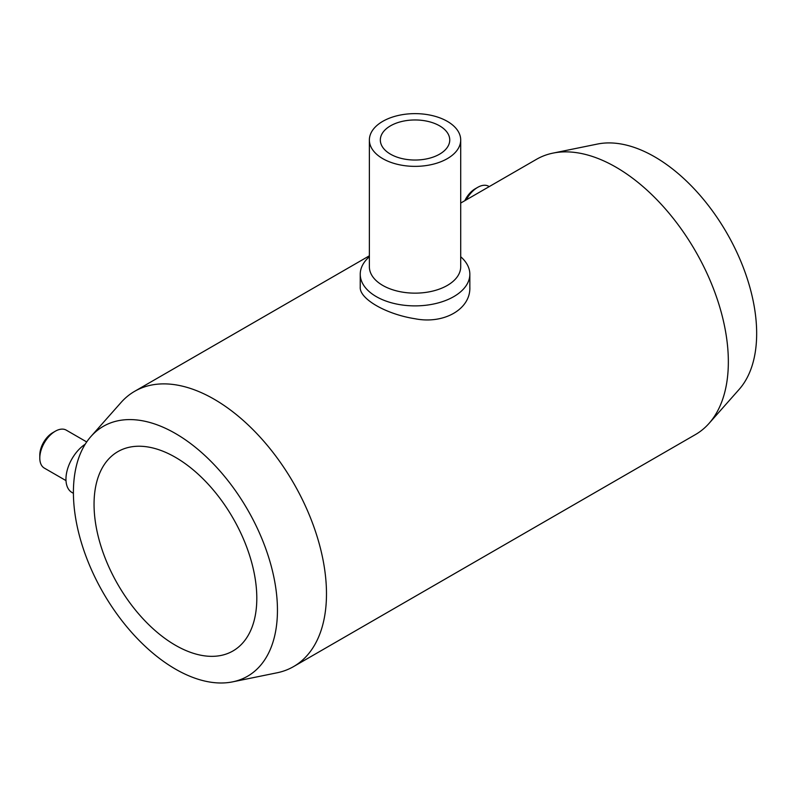 <?xml version="1.0" encoding="UTF-8"?>
<svg xmlns="http://www.w3.org/2000/svg" width="796" height="796" viewBox="0 0 796 796"><rect width="100%" height="100%" fill="white"/><g stroke="black" fill="none" stroke-linecap="round" stroke-linejoin="round"><path stroke-width="1.19" d="M232.591 681.864L277.078 672.789A158.921 91.759 -120 0 0 293.565 666.59A158.921 91.759 -120 0 0 293.575 483.082A158.921 91.759 -120 0 0 134.643 391.324A158.921 91.759 -120 0 0 121.032 402.507L90.933 436.506A144.265 83.291 -120 0 0 75.242 471.242A144.265 83.291 -120 0 0 175.428 669.088A144.265 83.291 -120 0 0 232.591 681.864A144.265 83.291 -120 0 0 247.566 509.639A144.265 83.291 -120 0 0 90.933 436.506M293.565 666.59L695.435 434.576A158.921 91.759 -120 0 0 709.047 423.392A158.921 91.759 -120 0 0 695.435 251.068A158.921 91.759 -120 0 0 553.001 153.111A158.921 91.759 -120 0 0 536.504 159.309L460.705 203.07M360.24 274.242L360.24 287.107C359.265 298.789 385.99 314.241 415.044 318.748C444.069 324.499 470.784 309.057 469.839 287.107L469.839 274.242A54.805 31.641 180 0 1 415.034 305.883A54.805 31.641 180 0 1 360.24 274.242A54.805 31.641 180 0 1 369.374 256.75M85.212 444.208A29.223 16.875 120 0 0 67.272 470.008A29.223 16.875 120 0 0 72.008 492.515L73.421 493.331M86.694 441.939L66.257 430.139A21.92 12.656 120 0 0 55.302 431.223L55.302 431.223A21.92 12.656 120 0 0 39.8 458.068A21.92 12.656 120 0 0 44.337 468.108L65.998 480.605M52.715 432.716L55.302 431.223L52.715 432.716A18.268 10.547 120 0 0 39.8 455.083L39.8 458.068M460.705 256.75A54.805 31.641 180 0 1 469.839 274.242M460.705 139.996L460.705 266.779A45.67 26.367 180 0 1 415.034 293.147A45.67 26.367 180 0 1 369.374 266.779L369.374 139.996A45.67 26.367 180 0 1 397.562 115.639A45.67 26.367 180 0 1 447.332 121.36A45.67 26.367 180 0 1 460.705 139.996A45.67 26.367 180 0 1 415.034 166.364A45.67 26.367 180 0 1 369.374 139.996M439.581 125.828A34.706 20.039 180 0 1 449.75 139.996A34.706 20.039 180 0 1 415.034 160.036A34.706 20.039 180 0 1 380.329 139.996A34.706 20.039 180 0 1 401.761 121.489A34.706 20.039 180 0 1 439.581 125.828M175.428 645.258A115.082 66.446 -120 0 0 232.969 650.959A115.082 66.446 -120 0 0 232.969 518.067A115.082 66.446 -120 0 0 117.888 451.621A115.082 66.446 -120 0 0 100.246 543.847A115.082 66.446 -120 0 0 175.428 645.258M709.047 423.392L739.146 389.403A144.265 83.291 -120 0 0 726.788 232.969A144.265 83.291 -120 0 0 597.488 144.046L553.001 153.111M489.222 186.612L488.644 186.274A21.92 12.656 120 0 0 477.69 187.359L475.103 188.851A18.268 10.547 120 0 0 464.804 200.711M475.103 188.851L477.69 187.359A21.92 12.656 120 0 0 466.177 199.915M134.643 391.324L369.374 255.805"/></g></svg>

